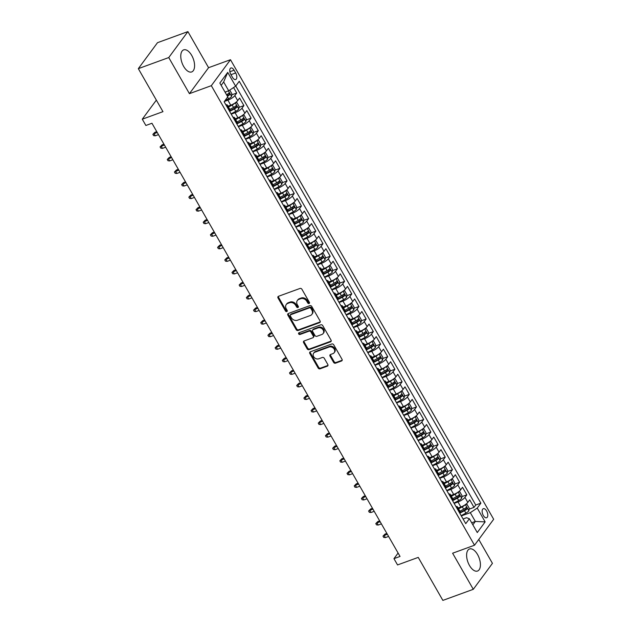 <?xml version="1.0" encoding="UTF-8"?>
<svg xmlns="http://www.w3.org/2000/svg" width="632" height="632" viewBox="0 0 632 632"><rect width="100%" height="100%" fill="white"/><g stroke="black" fill="none" stroke-linecap="round" stroke-linejoin="round"><path stroke-width="0.95" d="M309.064 303.51A1.035 0.845 -143.6 0 0 309.404 302.349L301.906 289.251A1.477 1.201 -143.6 0 0 300.002 288.453L278.507 296.29A1.477 1.201 -143.6 0 0 278.017 297.956L285.514 311.055A1.035 0.845 -143.6 0 0 287.189 310.446L286.217 308.748A4.724 3.855 -143.6 0 1 286.233 304.545A4.724 3.855 -143.6 0 1 287.781 303.407L289.575 302.76A4.724 3.855 -143.6 0 1 295.658 305.311L296.621 307.002A1.035 0.845 -143.6 0 0 298.296 306.394L297.324 304.703A4.724 3.855 -143.6 0 1 297.34 300.5A4.724 3.855 -143.6 0 1 298.889 299.363L300.682 298.707A4.724 3.855 -143.6 0 1 306.765 301.259L307.737 302.957A1.035 0.845 -143.6 0 0 309.064 303.51M477.555 554.533A11.739 5.98 70 0 0 469.497 548.979A11.739 5.98 70 0 0 469.481 565.482A11.739 5.98 70 0 0 477.539 571.036A11.739 5.98 70 0 0 477.555 554.533M191.717 55.434A11.739 5.98 70 0 0 183.659 49.873A11.739 5.98 70 0 0 183.636 66.376A11.739 5.98 70 0 0 191.694 71.937A11.739 5.98 70 0 0 191.717 55.434M486.624 510.98A4.819 2.457 70 0 0 483.314 508.697A4.819 2.457 70 0 0 483.306 515.467A4.819 2.457 70 0 0 486.616 517.75A4.819 2.457 70 0 0 486.624 510.98M333.609 362.381A1.477 1.201 -143.6 0 0 335.513 363.179L341.541 360.983A1.477 1.201 -143.6 0 0 342.031 359.316L333.704 344.772A1.477 1.201 -143.6 0 0 331.8 343.974L310.304 351.811A1.477 1.201 -143.6 0 0 309.814 353.478L318.141 368.022A1.477 1.201 -143.6 0 0 320.045 368.819L327.329 366.165A1.477 1.201 -143.6 0 0 327.818 364.498L324.255 358.273A1.477 1.201 -143.6 0 0 322.352 357.475L318.741 358.794A3.95 3.223 -143.6 0 1 314.223 357.435A3.95 3.223 -143.6 0 1 313.67 353.146A3.95 3.223 -143.6 0 1 314.965 352.198L329.122 347.039A3.95 3.223 -143.6 0 1 333.641 348.398A3.95 3.223 -143.6 0 1 334.186 352.68A3.95 3.223 -143.6 0 1 332.898 353.636L330.536 354.497A1.477 1.201 -143.6 0 0 330.046 356.164L333.609 362.381L334.13 361.686A1.477 1.201 -143.6 0 0 336.027 362.484L342.062 360.28A1.477 1.201 -143.6 0 0 342.204 360.216M168.752 57.559L189.426 93.662L208.576 67.695L187.901 31.6L168.752 57.559L138.329 68.651L162.961 111.659L142.279 119.195L145.874 125.476L151.957 123.256L400.04 556.437L393.957 558.656L397.552 564.937L418.242 557.392L442.866 600.4L473.289 589.308L492.439 563.349L478.764 539.467M189.426 93.662L211.325 85.675L474.514 545.226L452.615 553.213L473.289 589.308M319.595 322.652A1.477 1.201 -143.6 0 0 320.084 320.985L311.75 306.441A1.477 1.201 -143.6 0 0 309.854 305.643L288.35 313.48A1.477 1.201 -143.6 0 0 287.868 315.147L296.195 329.691A1.477 1.201 -143.6 0 0 298.091 330.489L319.595 322.652L320.108 321.949A1.477 1.201 -143.6 0 0 320.25 321.885M322.731 325.606L331.057 340.15A1.477 1.201 -143.6 0 1 330.568 341.817L309.072 349.654A1.477 1.201 -143.6 0 1 307.168 348.856L303.605 342.631A1.477 1.201 -143.6 0 1 304.095 340.964L312.808 337.788A1.477 1.201 -143.6 0 0 313.298 336.121L310.936 331.99A1.477 1.201 -143.6 0 0 309.032 331.192L299.955 334.502A1.035 0.845 -143.6 0 1 298.968 332.78L320.827 324.808A1.477 1.201 -143.6 0 1 322.731 325.606M138.329 68.651L157.487 42.692L187.901 31.6M469.062 509.187L474.016 507.385L469.702 499.849L467.814 502.408L464.939 497.384A6.02 1.659 150.2 0 1 458.002 501.966L454.132 503.38M461.873 496.634L466.827 494.824L462.513 487.296L460.625 489.855L457.75 484.831A6.02 1.659 150.2 0 1 450.813 489.413L446.942 490.819M454.684 484.073L459.638 482.271L455.324 474.735L453.436 477.294L450.553 472.278A6.02 1.659 150.2 0 1 443.617 476.86L439.753 478.266M447.496 471.519L452.449 469.718L448.127 462.182L446.239 464.741L443.364 459.717A6.02 1.659 150.2 0 1 436.428 464.299L432.565 465.713M440.299 458.966L445.252 457.157L440.938 449.628L439.05 452.188L436.175 447.164A6.02 1.659 150.2 0 1 429.239 451.746L425.368 453.152M433.11 446.405L438.063 444.604L433.75 437.067L431.861 439.627L428.986 434.611A6.02 1.659 150.2 0 1 422.05 439.185L418.179 440.599M425.921 433.852L430.874 432.043L426.561 424.514L424.672 427.074L421.789 422.05A6.02 1.659 150.2 0 1 414.853 426.632L410.99 428.046M418.732 421.299L423.685 419.49L419.364 411.953L417.476 414.521L414.6 409.497A6.02 1.659 150.2 0 1 407.664 414.079L403.801 415.485M411.535 408.738L416.488 406.937L412.175 399.4L410.287 401.96L407.411 396.935A6.02 1.659 150.2 0 1 400.475 401.518L396.604 402.932M404.346 396.185L409.299 394.376L404.986 386.847L403.098 389.407L400.222 384.382A6.02 1.659 150.2 0 1 393.286 388.964L389.415 390.371M397.157 383.624L402.11 381.823L397.797 374.286L395.909 376.846L393.025 371.829A6.02 1.659 150.2 0 1 386.089 376.411L382.226 377.817M389.968 371.071L394.921 369.27L390.6 361.733L388.712 364.293L385.836 359.268A6.02 1.659 150.2 0 1 378.9 363.85L375.037 365.264M382.771 358.518L387.724 356.709L383.411 349.18L381.523 351.74L378.647 346.715A6.02 1.659 150.2 0 1 371.711 351.297L367.84 352.703M375.582 345.957L380.535 344.156L376.222 336.619L374.334 339.179L371.458 334.162A6.02 1.659 150.2 0 1 364.522 338.736L360.651 340.15M368.393 333.404L373.346 331.595L369.033 324.066L367.145 326.625L364.269 321.601A6.02 1.659 150.2 0 1 357.325 326.183L353.462 327.589M361.204 320.851L366.157 319.042L361.844 311.505L359.948 314.072L357.072 309.048A6.02 1.659 150.2 0 1 350.136 313.63L346.273 315.036M354.015 308.29L358.96 306.488L354.647 298.952L352.759 301.511L349.883 296.487A6.02 1.659 150.2 0 1 342.947 301.069L339.076 302.483M346.818 295.737L351.771 293.927L347.458 286.399L345.57 288.958L342.694 283.934A6.02 1.659 150.2 0 1 335.758 288.516L331.887 289.922M339.629 283.175L344.582 281.374L340.269 273.838L338.381 276.397L335.505 271.381A6.02 1.659 150.2 0 1 328.561 275.963L324.698 277.369M332.44 270.622L337.393 268.821L333.08 261.285L331.184 263.844L328.308 258.82A6.02 1.659 150.2 0 1 321.372 263.402L317.509 264.816M325.251 258.069L330.196 256.26L325.883 248.732L323.995 251.291L321.119 246.267A6.02 1.659 150.2 0 1 314.183 250.849L310.312 252.255M318.054 245.508L323.007 243.707L318.694 236.171L316.806 238.73L313.93 233.714A6.02 1.659 150.2 0 1 306.994 238.288L303.123 239.702M310.865 232.955L315.818 231.146L311.505 223.617L309.617 226.177L306.741 221.153A6.02 1.659 150.2 0 1 299.797 225.735L295.934 227.141M303.676 220.402L308.629 218.593L304.316 211.056L302.42 213.624L299.544 208.6A6.02 1.659 150.2 0 1 292.608 213.182L288.745 214.588M296.487 207.841L301.432 206.04L297.119 198.503L295.231 201.063L292.355 196.039A6.02 1.659 150.2 0 1 285.419 200.62L281.548 202.035M289.29 195.288L294.243 193.479L289.93 185.95L288.042 188.51L285.166 183.485A6.02 1.659 150.2 0 1 278.23 188.067L274.359 189.474M282.101 182.727L287.054 180.926L282.741 173.389L280.853 175.949L277.977 170.932A6.02 1.659 150.2 0 1 271.033 175.514L267.17 176.921M274.912 170.174L279.865 168.373L275.552 160.836L273.656 163.396L270.78 158.371A6.02 1.659 150.2 0 1 263.844 162.953L259.981 164.367M267.723 157.621L272.668 155.812L268.355 148.283L266.467 150.843L263.591 145.818A6.02 1.659 150.2 0 1 256.655 150.4L252.792 151.806M260.526 145.06L265.48 143.259L261.166 135.722L259.278 138.282L256.402 133.265A6.02 1.659 150.2 0 1 249.466 137.839L245.595 139.253M253.337 132.507L258.291 130.698L253.977 123.169L252.089 125.729L249.213 120.704A6.02 1.659 150.2 0 1 242.269 125.286L238.406 126.692M246.148 119.954L251.102 118.145L246.788 110.608L244.892 113.175L242.017 108.151A6.02 1.659 150.2 0 1 235.08 112.733L231.217 114.139M238.959 107.393L243.913 105.591L239.591 98.055L237.703 100.614A6.02 1.659 150.2 0 1 230.767 105.196L227.986 106.208M467.814 502.408A6.02 1.659 -29.8 0 1 460.878 506.99L458.097 508.002M460.625 489.855A6.02 1.659 -29.8 0 1 453.689 494.437L450.908 495.449M453.436 477.294A6.02 1.659 -29.8 0 1 446.492 481.876L443.719 482.895M446.239 464.741A6.02 1.659 -29.8 0 1 439.303 469.323L436.522 470.334M439.05 452.188A6.02 1.659 -29.8 0 1 432.114 456.77L429.333 457.781M431.861 439.627A6.02 1.659 -29.8 0 1 424.925 444.209L422.144 445.22M424.672 427.074A6.02 1.659 -29.8 0 1 417.728 431.656L414.955 432.667M417.476 414.521A6.02 1.659 -29.8 0 1 410.539 419.095L407.759 420.114M410.287 401.96A6.02 1.659 -29.8 0 1 403.35 406.542L400.57 407.553M403.098 389.407A6.02 1.659 -29.8 0 1 396.161 393.989L393.38 395M395.909 376.846A6.02 1.659 -29.8 0 1 388.964 381.428L386.192 382.447M388.712 364.293A6.02 1.659 -29.8 0 1 381.775 368.875L378.995 369.886M381.523 351.74A6.02 1.659 -29.8 0 1 374.586 356.322L371.806 357.333M374.334 339.179A6.02 1.659 -29.8 0 1 367.397 343.761L364.617 344.772M367.145 326.625A6.02 1.659 -29.8 0 1 360.201 331.208L357.428 332.219M359.948 314.072A6.02 1.659 -29.8 0 1 353.012 318.647L350.231 319.666M352.759 301.511A6.02 1.659 -29.8 0 1 345.822 306.093L343.042 307.105M345.57 288.958A6.02 1.659 -29.8 0 1 338.633 293.54L335.853 294.552M338.381 276.397A6.02 1.659 -29.8 0 1 331.437 280.979L328.664 281.998M331.184 263.844A6.02 1.659 -29.8 0 1 324.248 268.426L321.467 269.437M323.995 251.291A6.02 1.659 -29.8 0 1 317.059 255.873L314.278 256.884M316.806 238.73A6.02 1.659 -29.8 0 1 309.87 243.312L307.089 244.323M309.617 226.177A6.02 1.659 -29.8 0 1 302.673 230.759L299.9 231.77M302.42 213.624A6.02 1.659 -29.8 0 1 295.484 218.198L292.703 219.217M295.231 201.063A6.02 1.659 -29.8 0 1 288.295 205.645L285.514 206.656M288.042 188.51A6.02 1.659 -29.8 0 1 281.106 193.092L278.325 194.103M280.853 175.949A6.02 1.659 -29.8 0 1 273.917 180.531L271.136 181.55M273.656 163.396A6.02 1.659 -29.8 0 1 266.72 167.978L263.939 168.989M266.467 150.843A6.02 1.659 -29.8 0 1 259.531 155.425L256.75 156.436M259.278 138.282A6.02 1.659 -29.8 0 1 252.342 142.864L249.561 143.875M252.089 125.729A6.02 1.659 -29.8 0 1 245.153 130.31L242.372 131.322M244.892 113.175A6.02 1.659 -29.8 0 1 237.956 117.75L235.175 118.769M230.885 74.552L232.465 77.317A4.669 2.378 70 0 0 235.673 79.521A4.669 2.378 70 0 0 235.681 72.964L234.093 70.199A4.669 2.378 70 0 0 230.893 67.995A4.669 2.378 70 0 0 230.885 74.552M211.325 85.675L230.483 59.716L493.671 519.267L474.514 545.226M474.016 507.385L475.754 505.031L480.865 503.167L239.252 81.283L235.625 86.197L228.689 90.779L225.032 92.106M480.865 503.167L477.239 508.081L485.147 521.89L477.279 532.555L469.371 518.746L465.752 523.659L224.131 101.776L227.757 96.862L219.849 83.053L227.718 72.388L235.625 86.197M231.762 94.84L236.716 93.03L234.828 95.59A6.02 1.659 150.2 0 1 227.891 100.172L224.368 101.46M225.845 104.762A6.02 1.659 150.2 0 1 227.315 105.038L230.198 110.063A6.02 1.659 150.2 0 1 229.835 111.279L234.417 108.925A3.99 1.098 -29.8 0 0 236.858 107.235L235.989 105.726A3.99 1.098 150.2 0 1 233.556 107.424L229.835 109.431M227.315 105.038A6.02 1.659 150.2 0 1 226.959 106.263L226.817 106.46M465.476 504.541L467.032 504.407L469.189 508.175L468.873 510.838A3.99 1.098 150.2 0 1 465.895 513.105L464.528 510.719L459.946 513.073A6.02 1.659 -29.8 0 0 460.301 511.857L457.426 506.832A6.02 1.659 150.2 0 1 457.07 508.057L456.928 508.254M452.607 500.718L452.757 500.52A6.02 1.659 -29.8 0 0 453.112 499.304L450.237 494.279A6.02 1.659 150.2 0 1 449.881 495.496L449.731 495.693M445.418 488.165L445.568 487.967A6.02 1.659 -29.8 0 0 445.923 486.743L443.048 481.726A6.02 1.659 150.2 0 1 442.692 482.943L442.542 483.14M443.901 466.874L445.457 466.74L447.614 470.508L447.298 473.171A3.99 1.098 150.2 0 1 444.32 475.438L442.953 473.052L438.371 475.406A6.02 1.659 -29.8 0 0 438.734 474.19L435.859 469.165A6.02 1.659 150.2 0 1 435.495 470.382L435.353 470.579M436.712 454.313L438.268 454.187L440.425 457.955L440.109 460.609A3.99 1.098 150.2 0 1 437.131 462.885L435.764 460.499L431.182 462.853A6.02 1.659 -29.8 0 0 431.538 461.637L428.662 456.612A6.02 1.659 150.2 0 1 428.306 457.829L428.164 458.026M429.515 441.76L431.071 441.626L433.228 445.394L432.912 448.056A3.99 1.098 150.2 0 1 429.942 450.332L428.575 447.946L423.993 450.292A6.02 1.659 -29.8 0 0 424.349 449.076L421.473 444.059A6.02 1.659 150.2 0 1 421.117 445.276L420.967 445.473M422.326 429.207L423.882 429.073L426.039 432.841L425.723 435.495A3.99 1.098 150.2 0 1 422.745 437.771L421.386 435.385L416.804 437.739A6.02 1.659 -29.8 0 0 417.159 436.522L414.284 431.498A6.02 1.659 150.2 0 1 413.928 432.715L413.778 432.912M415.137 416.646L416.693 416.52L418.85 420.28L418.534 422.942A3.99 1.098 150.2 0 1 415.556 425.218L414.189 422.832L409.607 425.186A6.02 1.659 -29.8 0 0 409.971 423.969L407.095 418.945A6.02 1.659 150.2 0 1 406.732 420.162L406.589 420.359M407.948 404.093L409.504 403.959L411.661 407.727L411.345 410.389A3.99 1.098 150.2 0 1 408.367 412.657L407 410.271L402.418 412.625A6.02 1.659 -29.8 0 0 402.774 411.408L399.898 406.384A6.02 1.659 150.2 0 1 399.543 407.608L399.4 407.806M400.751 391.532L402.308 391.406L404.464 395.174L404.148 397.828A3.99 1.098 150.2 0 1 401.178 400.103L399.811 397.718L395.229 400.072A6.02 1.659 -29.8 0 0 395.585 398.855L392.709 393.831A6.02 1.659 150.2 0 1 392.353 395.047L392.203 395.245M387.89 387.716L388.04 387.519A6.02 1.659 -29.8 0 0 388.396 386.294L385.52 381.278A6.02 1.659 150.2 0 1 385.165 382.494L385.014 382.692M386.373 366.426L387.93 366.291L390.086 370.06L389.77 372.722A3.99 1.098 150.2 0 1 386.792 374.989L385.425 372.603L380.843 374.958A6.02 1.659 -29.8 0 0 381.207 373.741L378.331 368.717A6.02 1.659 150.2 0 1 377.968 369.933L377.825 370.131M379.184 353.865L380.74 353.738L382.897 357.507L382.581 360.161A3.99 1.098 150.2 0 1 379.603 362.436L378.236 360.05L373.654 362.405A6.02 1.659 -29.8 0 0 374.01 361.188L371.134 356.164A6.02 1.659 150.2 0 1 370.779 357.38L370.636 357.578M371.987 341.312L373.544 341.177L375.7 344.946L375.384 347.608A3.99 1.098 150.2 0 1 372.414 349.883L371.047 347.497L366.465 349.844A6.02 1.659 -29.8 0 0 366.821 348.627L363.945 343.611A6.02 1.659 150.2 0 1 363.59 344.827L363.44 345.025M364.798 328.758L366.355 328.624L368.511 332.393L368.195 335.047A3.99 1.098 150.2 0 1 365.225 337.322L363.858 334.936L359.276 337.291A6.02 1.659 -29.8 0 0 359.632 336.074L356.756 331.05A6.02 1.659 150.2 0 1 356.401 332.266L356.25 332.464M357.609 316.197L359.166 316.071L361.322 319.832L361.006 322.494A3.99 1.098 150.2 0 1 358.028 324.769L356.661 322.383L352.079 324.737A6.02 1.659 -29.8 0 0 352.443 323.521L349.567 318.496A6.02 1.659 150.2 0 1 349.204 319.713L349.062 319.911M350.42 303.644L351.977 303.51L354.133 307.278L353.817 309.941A3.99 1.098 150.2 0 1 350.839 312.208L349.472 309.822L344.89 312.176A6.02 1.659 -29.8 0 0 345.246 310.96L342.37 305.935A6.02 1.659 150.2 0 1 342.015 307.16L341.873 307.357M343.223 291.083L344.78 290.957L346.944 294.725L346.62 297.38A3.99 1.098 150.2 0 1 343.65 299.655L342.283 297.269L337.701 299.623A6.02 1.659 -29.8 0 0 338.057 298.407L335.181 293.382A6.02 1.659 150.2 0 1 334.826 294.599L334.676 294.796M330.362 287.268L330.512 287.07A6.02 1.659 -29.8 0 0 330.868 285.846L327.992 280.829A6.02 1.659 150.2 0 1 327.637 282.046L327.487 282.243M328.845 265.977L330.402 265.843L332.558 269.611L332.242 272.274A3.99 1.098 150.2 0 1 329.264 274.541L327.897 272.155L323.315 274.509A6.02 1.659 -29.8 0 0 323.679 273.293L320.803 268.268A6.02 1.659 150.2 0 1 320.44 269.485L320.298 269.682M321.656 253.416L323.213 253.29L325.369 257.058L325.053 259.713A3.99 1.098 150.2 0 1 322.075 261.988L320.708 259.602L316.126 261.956A6.02 1.659 -29.8 0 0 316.482 260.74L313.606 255.715A6.02 1.659 150.2 0 1 313.251 256.932L313.109 257.129M314.46 240.863L316.016 240.729L318.18 244.497L317.857 247.159A3.99 1.098 150.2 0 1 314.886 249.435L313.519 247.049L308.937 249.395A6.02 1.659 -29.8 0 0 309.293 248.178L306.417 243.162A6.02 1.659 150.2 0 1 306.062 244.379L305.912 244.576M301.598 237.04L301.748 236.842A6.02 1.659 -29.8 0 0 302.104 235.625L299.228 230.601A6.02 1.659 150.2 0 1 298.873 231.818L298.723 232.015M300.082 215.749L301.638 215.623L303.795 219.383L303.478 222.045A3.99 1.098 150.2 0 1 300.5 224.321L299.133 221.935L294.559 224.289A6.02 1.659 -29.8 0 0 294.915 223.072L292.039 218.048A6.02 1.659 150.2 0 1 291.676 219.265L291.534 219.462M292.893 203.196L294.449 203.062L296.606 206.83L296.29 209.492A3.99 1.098 150.2 0 1 293.311 211.76L291.945 209.374L287.363 211.728A6.02 1.659 -29.8 0 0 287.726 210.511L284.842 205.487A6.02 1.659 150.2 0 1 284.487 206.711L284.345 206.909M285.696 190.635L287.252 190.509L289.417 194.277L289.093 196.931A3.99 1.098 150.2 0 1 286.122 199.206L284.755 196.821L280.173 199.175A6.02 1.659 -29.8 0 0 280.529 197.958L277.653 192.934A6.02 1.659 150.2 0 1 277.298 194.15L277.148 194.348M272.834 186.819L272.985 186.622A6.02 1.659 -29.8 0 0 273.34 185.397L270.464 180.381A6.02 1.659 150.2 0 1 270.109 181.597L269.959 181.795M271.318 165.529L272.874 165.394L275.031 169.163L274.715 171.825A3.99 1.098 150.2 0 1 271.736 174.092L270.37 171.707L265.796 174.061A6.02 1.659 -29.8 0 0 266.151 172.844L263.275 167.82A6.02 1.659 150.2 0 1 262.912 169.036L262.77 169.234M264.129 152.968L265.685 152.841L267.842 156.61L267.526 159.264A3.99 1.098 150.2 0 1 264.547 161.539L263.181 159.153L258.599 161.508A6.02 1.659 -29.8 0 0 258.962 160.291L256.079 155.267A6.02 1.659 150.2 0 1 255.723 156.483L255.581 156.681M256.932 140.415L258.496 140.28L260.653 144.049L260.329 146.711A3.99 1.098 150.2 0 1 257.358 148.986L255.992 146.6L251.41 148.947A6.02 1.659 -29.8 0 0 251.765 147.73L248.89 142.706A6.02 1.659 150.2 0 1 248.534 143.93L248.392 144.128M249.743 127.862L251.299 127.727L253.456 131.495L253.14 134.15A3.99 1.098 150.2 0 1 250.169 136.425L248.803 134.039L244.221 136.394A6.02 1.659 -29.8 0 0 244.576 135.177L241.701 130.153A6.02 1.659 150.2 0 1 241.345 131.369L241.195 131.567M242.554 115.3L244.11 115.174L246.267 118.935L245.951 121.597A3.99 1.098 150.2 0 1 242.972 123.872L241.606 121.486L237.032 123.84A6.02 1.659 -29.8 0 0 237.387 122.616L234.512 117.599A6.02 1.659 150.2 0 1 234.148 118.816L234.006 119.014M243.913 105.591L242.017 108.151M251.102 118.145L249.213 120.704M258.291 130.698L256.402 133.265M265.48 143.259L263.591 145.818M272.668 155.812L270.78 158.371M279.865 168.373L277.977 170.932M287.054 180.926L285.166 183.485M294.243 193.479L292.355 196.039M301.432 206.04L299.544 208.6M308.629 218.593L306.741 221.153M315.818 231.146L313.93 233.714M323.007 243.707L321.119 246.267M330.196 256.26L328.308 258.82M337.393 268.821L335.505 271.381M344.582 281.374L342.694 283.934M351.771 293.927L349.883 296.487M358.96 306.488L357.072 309.048M366.157 319.042L364.269 321.601M373.346 331.595L371.458 334.162M380.535 344.156L378.647 346.715M387.724 356.709L385.836 359.268M394.921 369.27L393.025 371.829M402.11 381.823L400.222 384.382M409.299 394.376L407.411 396.935M416.488 406.937L414.6 409.497M423.685 419.49L421.789 422.05M430.874 432.043L428.986 434.611M438.063 444.604L436.175 447.164M445.252 457.157L443.364 459.717M452.449 469.718L450.553 472.278M459.638 482.271L457.75 484.831M466.827 494.824L464.939 497.384M475.754 505.031L235.768 85.999M236.716 93.03L233.579 87.548M471.685 522.783L475.335 521.447L470.303 512.663L461.328 515.933M228.689 90.779L223.657 81.986L221.168 85.359M208.576 67.695L230.483 59.716M398.097 553.047L393.957 558.656M156.349 100.117L142.279 119.195M472.847 524.821L475.335 521.447L485.147 521.89M463.074 518.991L466.574 517.711L469.371 518.746M233.034 117.323A6.02 1.659 150.2 0 1 234.512 117.599M240.231 129.876A6.02 1.659 150.2 0 1 241.701 130.153M247.42 142.437A6.02 1.659 150.2 0 1 248.89 142.706M254.609 154.99A6.02 1.659 150.2 0 1 256.079 155.267M261.798 167.543A6.02 1.659 150.2 0 1 263.275 167.82M268.995 180.104A6.02 1.659 150.2 0 1 270.464 180.381M276.184 192.657A6.02 1.659 150.2 0 1 277.653 192.934M283.373 205.21A6.02 1.659 150.2 0 1 284.842 205.487M290.562 217.771A6.02 1.659 150.2 0 1 292.039 218.048M297.759 230.325A6.02 1.659 150.2 0 1 299.228 230.601M304.948 242.886A6.02 1.659 150.2 0 1 306.417 243.162M312.137 255.439A6.02 1.659 150.2 0 1 313.606 255.715M319.326 267.992A6.02 1.659 150.2 0 1 320.803 268.268M326.523 280.553A6.02 1.659 150.2 0 1 327.992 280.829M333.712 293.106A6.02 1.659 150.2 0 1 335.181 293.382M340.901 305.659A6.02 1.659 150.2 0 1 342.37 305.935M348.09 318.22A6.02 1.659 150.2 0 1 349.567 318.496M355.287 330.773A6.02 1.659 150.2 0 1 356.756 331.05M362.476 343.334A6.02 1.659 150.2 0 1 363.945 343.611M369.665 355.887A6.02 1.659 150.2 0 1 371.134 356.164M376.854 368.44A6.02 1.659 150.2 0 1 378.331 368.717M384.051 381.001A6.02 1.659 150.2 0 1 385.52 381.278M391.24 393.554A6.02 1.659 150.2 0 1 392.709 393.831M398.429 406.107A6.02 1.659 150.2 0 1 399.898 406.384M405.618 418.668A6.02 1.659 150.2 0 1 407.095 418.945M412.807 431.222A6.02 1.659 150.2 0 1 414.284 431.498M420.003 443.783A6.02 1.659 150.2 0 1 421.473 444.059M427.192 456.336A6.02 1.659 150.2 0 1 428.662 456.612M434.382 468.889A6.02 1.659 150.2 0 1 435.859 469.165M441.571 481.45A6.02 1.659 150.2 0 1 443.048 481.726M448.767 494.003A6.02 1.659 150.2 0 1 450.237 494.279M455.956 506.556A6.02 1.659 150.2 0 1 457.426 506.832M470.303 512.663L477.239 508.081M223.657 81.986L227.718 72.388M309.538 302.823A1.035 0.845 -143.6 0 1 308.25 302.254L307.278 300.555A4.724 3.855 -143.6 0 0 301.195 298.004L300.682 298.707M297.34 300.5L297.862 299.797A4.724 3.855 -143.6 0 1 299.41 298.66L301.195 298.004M286.233 304.545L286.754 303.85A4.724 3.855 -143.6 0 1 288.303 302.712L290.088 302.057A4.724 3.855 -143.6 0 1 296.171 304.608L297.143 306.299A1.035 0.845 -143.6 0 0 298.43 306.875M278.364 296.353A1.477 1.201 -143.6 0 0 278.538 297.253L286.035 310.352A1.035 0.845 -143.6 0 0 287.323 310.92M288.208 313.543A1.477 1.201 -143.6 0 0 288.382 314.452L296.708 328.988A1.477 1.201 -143.6 0 0 298.612 329.786L320.108 321.949M310.857 308.408A1.035 0.845 -143.6 0 0 309.53 307.847L290.657 314.728A1.035 0.845 -143.6 0 0 290.309 315.897L291.336 317.683A4.724 3.855 -143.6 0 0 297.419 320.234L310.32 315.534A4.724 3.855 -143.6 0 0 311.86 314.396A4.724 3.855 -143.6 0 0 311.876 310.193L310.857 308.408L311.371 307.705A1.035 0.845 -143.6 0 0 310.043 307.152L309.53 307.847M290.317 314.981L290.831 314.278A1.035 0.845 -143.6 0 1 291.17 314.025L310.043 307.152M311.86 314.396L312.382 313.693A4.724 3.855 -143.6 0 0 312.398 309.49L311.876 310.193M311.371 307.705L312.398 309.49M303.952 341.027A1.477 1.201 -143.6 0 0 304.118 341.936L307.689 348.153A1.477 1.201 -143.6 0 0 309.585 348.951L331.089 341.114A1.477 1.201 -143.6 0 0 331.231 341.051M313.298 337.433L313.812 336.73A1.477 1.201 -143.6 0 0 313.82 335.418L311.45 331.287A1.477 1.201 -143.6 0 0 309.554 330.497L300.477 333.799L299.955 334.502M299.007 332.764A1.035 0.845 -143.6 0 0 300.477 333.799M321.862 334.494A3.95 3.223 -143.6 0 0 323.15 333.538A3.95 3.223 -143.6 0 0 322.604 329.256A3.95 3.223 -143.6 0 0 318.086 327.897L313.093 329.714A1.477 1.201 -143.6 0 0 312.611 331.381L314.973 335.513A1.477 1.201 -143.6 0 0 316.869 336.311L321.862 334.494M323.15 333.538L323.671 332.835A3.95 3.223 -143.6 0 0 323.126 328.553A3.95 3.223 -143.6 0 0 318.599 327.194L318.086 327.897M312.611 330.07L313.132 329.367A1.477 1.201 -143.6 0 1 313.614 329.011L318.599 327.194M330.394 354.56A1.477 1.201 -143.6 0 0 330.568 355.461L334.13 361.686M334.186 352.68L334.707 351.985A3.95 3.223 -143.6 0 0 334.162 347.695A3.95 3.223 -143.6 0 0 329.635 346.336L329.122 347.039M313.67 353.146L314.191 352.451A3.95 3.223 -143.6 0 1 315.487 351.495L329.635 346.336M310.162 351.874A1.477 1.201 -143.6 0 0 310.336 352.775L318.662 367.318A1.477 1.201 -143.6 0 0 320.566 368.116L327.85 365.462A1.477 1.201 -143.6 0 0 327.992 365.399M226.414 91.608A3.99 1.098 150.2 0 1 225.19 92.375M229.74 90.084L231.889 93.828L231.573 96.483A3.99 1.098 150.2 0 1 228.594 98.758L224.881 100.757M227.417 96.269A3.99 1.098 -29.8 0 0 229.661 94.681L228.8 93.173A3.99 1.098 150.2 0 1 226.556 94.761M227.97 93.86L227.915 95.321A2.03 0.561 150.2 0 1 227.149 95.803M234.922 103.048A3.99 1.098 150.2 0 1 232.189 105.038L228.468 107.045M230.712 105.22L228.199 106.571M235.365 102.747L236.921 102.613L239.078 106.381L238.762 109.044A3.99 1.098 150.2 0 1 235.783 111.311L231.059 113.863M235.159 106.413L235.104 107.875A2.03 0.561 150.2 0 1 234.306 108.372L230.222 110.576M155.259 135.817L153.592 135.611L152.873 134.355L154.895 132.293L153.963 133.557L155.259 135.817L158.474 134.648M152.873 134.355L157.186 132.388M154.895 132.293L156.744 131.622M242.111 115.609A3.99 1.098 150.2 0 1 239.378 117.591L235.657 119.598M237.909 117.773L235.388 119.132M242.972 123.872L238.248 126.416M241.606 121.486A3.99 1.098 -29.8 0 0 244.047 119.796L243.186 118.287A3.99 1.098 150.2 0 1 240.745 119.977L237.024 121.984M242.348 118.966L242.293 120.428A2.03 0.561 150.2 0 1 241.503 120.925L237.411 123.137M162.448 148.378L160.789 148.172L160.07 146.916L162.084 144.854L161.152 146.118L162.448 148.378L165.671 147.201M160.07 146.916L164.375 144.941M162.084 144.854L163.933 144.175M249.3 128.162A3.99 1.098 150.2 0 1 246.575 130.153L242.846 132.159M245.098 130.326L242.577 131.685M250.169 136.425L245.437 138.977M248.803 134.039A3.99 1.098 -29.8 0 0 251.236 132.349L250.375 130.84A3.99 1.098 150.2 0 1 247.934 132.53L244.213 134.545M249.545 131.527L249.49 132.989A2.03 0.561 150.2 0 1 248.692 133.486L244.6 135.69M169.637 160.931L167.978 160.726L167.259 159.469L169.273 157.407L168.341 158.672L169.637 160.931L172.86 159.754M167.259 159.469L171.564 157.494M169.273 157.407L171.13 156.736M256.489 140.723A3.99 1.098 150.2 0 1 253.764 142.706L250.035 144.712M252.287 142.887L249.766 144.246M257.358 148.986L252.626 151.53M255.992 146.6A3.99 1.098 -29.8 0 0 258.425 144.902L257.564 143.401A3.99 1.098 150.2 0 1 255.131 145.091L251.402 147.098M256.734 144.08L256.679 145.542A2.03 0.561 150.2 0 1 255.881 146.039L251.789 148.244M176.834 173.484L175.167 173.279L174.448 172.023L176.47 169.961L175.538 171.225L176.834 173.484L180.049 172.315M174.448 172.023L178.753 170.055M176.47 169.961L178.319 169.289M263.686 153.276A3.99 1.098 150.2 0 1 260.953 155.259L257.232 157.265M259.476 155.44L256.963 156.799M264.547 161.539L259.823 164.091M263.181 159.153A3.99 1.098 -29.8 0 0 265.622 157.463L264.753 155.954A3.99 1.098 150.2 0 1 262.32 157.645L258.599 159.651M263.923 156.633L263.868 158.095A2.03 0.561 150.2 0 1 263.07 158.6L258.986 160.805M184.023 186.045L182.356 185.84L181.637 184.584L183.659 182.522L182.727 183.786L184.023 186.045L187.238 184.868M181.637 184.584L185.95 182.609M183.659 182.522L185.508 181.842M270.875 165.829A3.99 1.098 150.2 0 1 268.142 167.82L264.421 169.826M266.672 167.994L264.152 169.352M271.736 174.092L267.012 176.644M270.37 171.707A3.99 1.098 -29.8 0 0 272.811 170.016L271.95 168.507A3.99 1.098 150.2 0 1 269.508 170.206L265.788 172.212M271.112 169.194L271.057 170.656A2.03 0.561 150.2 0 1 270.267 171.154L266.175 173.358M191.212 198.598L189.553 198.393L188.834 197.137L190.848 195.075L189.916 196.339L191.212 198.598L194.435 197.429M188.834 197.137L193.139 195.162M190.848 195.075L192.697 194.403M278.064 178.39A3.99 1.098 150.2 0 1 275.331 180.373L271.61 182.379M273.861 180.555L271.341 181.913M278.507 178.082L280.063 177.948L282.22 181.716L281.904 184.378A3.99 1.098 150.2 0 1 278.933 186.653L274.201 189.197M272.842 186.811L277.567 184.268A3.99 1.098 -29.8 0 0 280 182.569L279.139 181.068A3.99 1.098 150.2 0 1 276.697 182.759L272.977 184.765M278.309 181.747L278.254 183.209A2.03 0.561 150.2 0 1 277.456 183.707L273.364 185.911M198.401 211.159L196.742 210.946L196.023 209.69L198.037 207.636L197.105 208.892L198.401 211.159L201.624 209.982M196.023 209.69L200.328 207.723M198.037 207.636L199.894 206.956M285.253 190.943A3.99 1.098 150.2 0 1 282.528 192.926L278.799 194.933M281.05 193.108L278.53 194.466M286.122 199.206L281.39 201.758M284.755 196.821A3.99 1.098 -29.8 0 0 287.189 195.13L286.328 193.621A3.99 1.098 150.2 0 1 283.894 195.312L280.166 197.318M285.498 194.308L285.443 195.77A2.03 0.561 150.2 0 1 284.645 196.268L280.553 198.472M205.597 223.712L203.931 223.507L203.212 222.251L205.234 220.189L204.302 221.453L205.597 223.712L208.813 222.535M203.212 222.251L207.517 220.276M205.234 220.189L207.083 219.517M292.45 203.496A3.99 1.098 150.2 0 1 289.717 205.487L285.996 207.493M288.239 205.669L285.727 207.02M293.311 211.76L288.587 214.311M291.945 209.374A3.99 1.098 -29.8 0 0 294.386 207.683L293.517 206.174A3.99 1.098 150.2 0 1 291.083 207.873L287.363 209.879M292.687 206.862L292.632 208.323A2.03 0.561 150.2 0 1 291.834 208.821L287.75 211.025M212.787 236.265L211.12 236.06L210.401 234.804L212.423 232.742L211.491 234.006L212.787 236.265L216.002 235.096M210.401 234.804L214.714 232.837M212.423 232.742L214.272 232.07M299.639 216.057A3.99 1.098 150.2 0 1 296.906 218.04L293.185 220.047M295.436 218.222L292.916 219.581M300.5 224.321L295.776 226.864M299.133 221.935A3.99 1.098 -29.8 0 0 301.575 220.244L300.714 218.735A3.99 1.098 150.2 0 1 298.272 220.426L294.552 222.432M299.876 219.415L299.821 220.876A2.03 0.561 150.2 0 1 299.031 221.374L294.939 223.586M219.976 248.826L218.317 248.621L217.598 247.365L219.612 245.303L218.68 246.567L219.976 248.826L223.199 247.649M217.598 247.365L221.903 245.39M219.612 245.303L221.461 244.624M306.828 228.61A3.99 1.098 150.2 0 1 304.095 230.601L300.374 232.608M302.625 230.775L300.105 232.134M307.271 228.31L308.827 228.176L310.983 231.944L310.668 234.598A3.99 1.098 150.2 0 1 307.697 236.874L302.965 239.425M301.606 237.04L306.33 234.488A3.99 1.098 -29.8 0 0 308.764 232.797L307.903 231.288A3.99 1.098 150.2 0 1 305.461 232.979L301.74 234.993M307.073 231.976L307.018 233.437A2.03 0.561 150.2 0 1 306.22 233.935L302.128 236.139M227.165 261.379L225.506 261.174L224.787 259.918L226.801 257.856L225.869 259.12L227.165 261.379L230.388 260.202M224.787 259.918L229.092 257.943M226.801 257.856L228.658 257.185M314.017 241.171A3.99 1.098 150.2 0 1 311.292 243.154L307.563 245.161M309.814 243.336L307.294 244.695M314.886 249.435L310.154 251.978M313.519 247.049A3.99 1.098 -29.8 0 0 315.953 245.35L315.092 243.849A3.99 1.098 150.2 0 1 312.658 245.54L308.93 247.547M314.262 244.529L314.207 245.99A2.03 0.561 150.2 0 1 313.409 246.488L309.317 248.692M234.361 273.933L232.695 273.727L231.976 272.471L233.998 270.409L233.066 271.673L234.361 273.933L237.577 272.763M231.976 272.471L236.281 270.504M233.998 270.409L235.847 269.738M321.214 253.724A3.99 1.098 150.2 0 1 318.481 255.707L314.76 257.714M317.003 255.889L314.491 257.248M322.075 261.988L317.351 264.539M320.708 259.602A3.99 1.098 -29.8 0 0 323.15 257.911L322.281 256.402A3.99 1.098 150.2 0 1 319.847 258.093L316.126 260.1M321.451 257.082L321.396 258.543A2.03 0.561 150.2 0 1 320.598 259.049L316.514 261.253M241.55 286.493L239.883 286.288L239.165 285.032L241.187 282.97L240.255 284.234L241.55 286.493L244.766 285.316M239.165 285.032L243.478 283.057M241.187 282.97L243.036 282.291M328.403 266.277A3.99 1.098 150.2 0 1 325.67 268.268L321.949 270.275M324.2 268.442L321.68 269.801M329.264 274.541L324.54 277.093M327.897 272.155A3.99 1.098 -29.8 0 0 330.339 270.464L329.477 268.956A3.99 1.098 150.2 0 1 327.036 270.654L323.315 272.661M328.64 269.643L328.585 271.104A2.03 0.561 150.2 0 1 327.795 271.602L323.702 273.806M248.739 299.047L247.08 298.841L246.362 297.585L248.376 295.523L247.444 296.787L248.739 299.047L251.963 297.877M246.362 297.585L250.667 295.61M248.376 295.523L250.225 294.852M335.592 278.838A3.99 1.098 150.2 0 1 332.859 280.821L329.138 282.828M331.389 281.003L328.869 282.362M336.034 278.53L337.591 278.396L339.747 282.164L339.431 284.827A3.99 1.098 150.2 0 1 336.461 287.102L331.729 289.646M330.37 287.26L335.094 284.716A3.99 1.098 -29.8 0 0 337.528 283.018L336.666 281.517A3.99 1.098 150.2 0 1 334.225 283.207L330.504 285.214M335.829 282.196L335.774 283.657A2.03 0.561 150.2 0 1 334.984 284.155L330.892 286.359M255.928 311.608L254.269 311.394L253.55 310.138L255.565 308.084L254.633 309.34L255.928 311.608L259.152 310.43M253.55 310.138L257.856 308.171M255.565 308.084L257.422 307.405M342.781 291.392A3.99 1.098 150.2 0 1 340.055 293.374L336.327 295.381M338.578 293.556L336.058 294.915M343.65 299.655L338.918 302.207M342.283 297.269A3.99 1.098 -29.8 0 0 344.717 295.579L343.855 294.07A3.99 1.098 150.2 0 1 341.422 295.76L337.693 297.767M343.026 294.757L342.971 296.218A2.03 0.561 150.2 0 1 342.173 296.716L338.081 298.92M263.125 324.161L261.458 323.955L260.74 322.699L262.762 320.637L261.83 321.901L263.125 324.161L266.341 322.984M260.74 322.699L265.045 320.724M262.762 320.637L264.611 319.966M349.978 303.945A3.99 1.098 150.2 0 1 347.245 305.935L343.524 307.942M345.767 306.117L343.247 307.468M350.839 312.208L346.115 314.76M349.472 309.822A3.99 1.098 -29.8 0 0 351.913 308.132L351.044 306.623A3.99 1.098 150.2 0 1 348.611 308.321L344.882 310.328M350.215 307.31L350.16 308.772A2.03 0.561 150.2 0 1 349.362 309.269L345.277 311.473M270.314 336.714L268.647 336.508L267.928 335.252L269.951 333.19L269.019 334.454L270.314 336.714L273.53 335.545M267.928 335.252L272.242 333.285M269.951 333.19L271.8 332.519M357.167 316.506A3.99 1.098 150.2 0 1 354.433 318.488L350.713 320.495M352.964 318.67L350.444 320.029M358.028 324.769L353.304 327.313M356.661 322.383A3.99 1.098 -29.8 0 0 359.102 320.693L358.241 319.184A3.99 1.098 150.2 0 1 355.8 320.874L352.079 322.881M357.404 319.863L357.349 321.325A2.03 0.561 150.2 0 1 356.559 321.822L352.466 324.034M277.503 349.275L275.844 349.069L275.125 347.813L277.14 345.751L276.208 347.015L277.503 349.275L280.727 348.098M275.125 347.813L279.431 345.838M277.14 345.751L278.988 345.072M364.356 329.059A3.99 1.098 150.2 0 1 361.623 331.05L357.902 333.056M360.153 331.223L357.633 332.582M365.225 337.322L360.493 339.874M363.858 334.936A3.99 1.098 -29.8 0 0 366.291 333.246L365.43 331.737A3.99 1.098 150.2 0 1 362.989 333.427L359.268 335.442M364.593 332.424L364.538 333.886A2.03 0.561 150.2 0 1 363.748 334.383L359.655 336.587M284.692 361.828L283.033 361.623L282.314 360.366L284.329 358.305L283.397 359.568L284.692 361.828L287.916 360.651M282.314 360.366L286.62 358.391M284.329 358.305L286.185 357.633M371.545 341.62A3.99 1.098 150.2 0 1 368.819 343.603L365.091 345.609M367.342 343.784L364.822 345.143M372.414 349.883L367.682 352.427M371.047 347.497A3.99 1.098 -29.8 0 0 373.48 345.799L372.619 344.298A3.99 1.098 150.2 0 1 370.186 345.988L366.457 347.995M371.79 344.977L371.735 346.439A2.03 0.561 150.2 0 1 370.937 346.936L366.844 349.141M291.881 374.381L290.222 374.176L289.503 372.92L291.526 370.858L290.594 372.122L291.881 374.381L295.105 373.212M289.503 372.92L293.809 370.952M291.526 370.858L293.374 370.186M378.742 354.173A3.99 1.098 150.2 0 1 376.008 356.156L372.288 358.162M374.531 356.337L372.011 357.696M379.603 362.436L374.879 364.988M378.236 360.05A3.99 1.098 -29.8 0 0 380.677 358.36L379.808 356.851A3.99 1.098 150.2 0 1 377.375 358.542L373.646 360.548M378.979 357.53L378.923 358.992A2.03 0.561 150.2 0 1 378.126 359.497L374.041 361.702M299.078 386.942L297.411 386.737L296.692 385.481L298.715 383.419L297.783 384.683L299.078 386.942L302.293 385.765M296.692 385.481L300.998 383.505M298.715 383.419L300.563 382.739M385.931 366.726A3.99 1.098 150.2 0 1 383.197 368.717L379.477 370.723M381.728 368.891L379.208 370.249M386.792 374.989L382.068 377.541M385.425 372.603A3.99 1.098 -29.8 0 0 387.866 370.913L387.005 369.404A3.99 1.098 150.2 0 1 384.564 371.103L380.843 373.109M386.168 370.091L386.113 371.553A2.03 0.561 150.2 0 1 385.315 372.05L381.23 374.255M306.267 399.495L304.608 399.29L303.889 398.034L305.904 395.972L304.972 397.236L306.267 399.495L309.49 398.326M303.889 398.034L308.195 396.059M305.904 395.972L307.752 395.3M393.12 379.287A3.99 1.098 150.2 0 1 390.386 381.27L386.666 383.276M388.917 381.452L386.397 382.81M393.562 378.979L395.118 378.845L397.275 382.613L396.959 385.275A3.99 1.098 150.2 0 1 393.989 387.55L389.257 390.094M387.898 387.708L392.622 385.165A3.99 1.098 -29.8 0 0 395.055 383.466L394.194 381.965A3.99 1.098 150.2 0 1 391.753 383.656L388.032 385.662M393.357 382.644L393.302 384.106A2.03 0.561 150.2 0 1 392.512 384.604L388.419 386.808M313.456 412.056L311.797 411.843L311.078 410.587L313.093 408.533L312.161 409.789L313.456 412.056L316.679 410.879M311.078 410.587L315.384 408.62M313.093 408.533L314.949 407.853M400.309 391.84A3.99 1.098 150.2 0 1 397.583 393.823L393.855 395.837M396.106 394.005L393.586 395.363M401.178 400.103L396.446 402.655M399.811 397.718A3.99 1.098 -29.8 0 0 402.244 396.027L401.383 394.518A3.99 1.098 150.2 0 1 398.95 396.209L395.221 398.215M400.554 395.205L400.498 396.667A2.03 0.561 150.2 0 1 399.701 397.165L395.608 399.369M320.645 424.609L318.986 424.404L318.267 423.148L320.29 421.086L319.358 422.35L320.645 424.609L323.868 423.432M318.267 423.148L322.573 421.173M320.29 421.086L322.138 420.414M407.506 404.393A3.99 1.098 150.2 0 1 404.772 406.384L401.043 408.391M403.295 406.566L400.775 407.917M408.367 412.657L403.643 415.208M407 410.271A3.99 1.098 -29.8 0 0 409.441 408.58L408.572 407.071A3.99 1.098 150.2 0 1 406.139 408.77L402.41 410.776M407.743 407.759L407.687 409.22A2.03 0.561 150.2 0 1 406.889 409.718L402.805 411.922M327.842 437.162L326.175 436.957L325.456 435.701L327.479 433.639L326.547 434.903L327.842 437.162L331.057 435.993M325.456 435.701L329.762 433.734M327.479 433.639L329.327 432.967M414.695 416.954A3.99 1.098 150.2 0 1 411.961 418.937L408.24 420.944M410.484 419.119L407.972 420.478M415.556 425.218L410.832 427.761M414.189 422.832A3.99 1.098 -29.8 0 0 416.63 421.141L415.769 419.632A3.99 1.098 150.2 0 1 413.328 421.323L409.607 423.329M414.932 420.312L414.876 421.773A2.03 0.561 150.2 0 1 414.079 422.271L409.994 424.483M335.031 449.723L333.372 449.518L332.645 448.262L334.668 446.2L333.736 447.464L335.031 449.723L338.254 448.546M332.645 448.262L336.959 446.287M334.668 446.2L336.516 445.521M421.884 429.507A3.99 1.098 150.2 0 1 419.15 431.498L415.429 433.505M417.681 431.672L415.161 433.031M422.745 437.771L418.021 440.322M421.386 435.385A3.99 1.098 -29.8 0 0 423.819 433.694L422.958 432.185A3.99 1.098 150.2 0 1 420.517 433.876L416.796 435.89M422.121 432.873L422.065 434.334A2.03 0.561 150.2 0 1 421.275 434.832L417.183 437.036M342.22 462.276L340.561 462.071L339.842 460.815L341.857 458.753L340.925 460.017L342.22 462.276L345.443 461.099M339.842 460.815L344.148 458.84M341.857 458.753L343.713 458.082M429.073 442.068A3.99 1.098 150.2 0 1 426.347 444.051L422.618 446.058M424.87 444.233L422.35 445.592M429.942 450.332L425.21 452.875M428.575 447.946A3.99 1.098 -29.8 0 0 431.008 446.247L430.147 444.746A3.99 1.098 150.2 0 1 427.714 446.437L423.985 448.444M429.318 445.426L429.262 446.887A2.03 0.561 150.2 0 1 428.464 447.385L424.372 449.589M349.409 474.829L347.75 474.624L347.031 473.368L349.054 471.306L348.121 472.57L349.409 474.829L352.632 473.66M347.031 473.368L351.337 471.401M349.054 471.306L350.902 470.635M436.27 454.621A3.99 1.098 150.2 0 1 433.536 456.604L429.807 458.611M432.059 456.786L429.539 458.145M437.131 462.885L432.407 465.436M435.764 460.499A3.99 1.098 -29.8 0 0 438.205 458.808L437.336 457.299A3.99 1.098 150.2 0 1 434.903 458.99L431.174 460.997M436.507 457.979L436.451 459.44A2.03 0.561 150.2 0 1 435.653 459.946L431.561 462.15M356.606 487.391L354.939 487.185L354.22 485.929L356.243 483.867L355.31 485.131L356.606 487.391L359.821 486.213M354.22 485.929L358.526 483.954M356.243 483.867L358.091 483.188M443.459 467.174A3.99 1.098 150.2 0 1 440.725 469.165L437.004 471.172M439.248 469.339L436.736 470.698M444.32 475.438L439.596 477.989M442.953 473.052A3.99 1.098 -29.8 0 0 445.394 471.361L444.533 469.853A3.99 1.098 150.2 0 1 442.092 471.551L438.371 473.558M443.696 470.54L443.64 472.001A2.03 0.561 150.2 0 1 442.842 472.499L438.758 474.703M363.795 499.944L362.128 499.738L361.409 498.482L363.432 496.42L362.499 497.684L363.795 499.944L367.018 498.774M361.409 498.482L365.723 496.507M363.432 496.42L365.28 495.749M450.648 479.735A3.99 1.098 150.2 0 1 447.914 481.718L444.193 483.725M446.445 481.9L443.925 483.259M451.09 479.427L452.646 479.293L454.803 483.061L454.487 485.724A3.99 1.098 150.2 0 1 451.509 487.999L446.784 490.543M445.426 488.157L450.15 485.613A3.99 1.098 -29.8 0 0 452.583 483.914L451.722 482.413A3.99 1.098 150.2 0 1 449.281 484.104L445.56 486.111M450.885 483.093L450.829 484.554A2.03 0.561 150.2 0 1 450.039 485.052L445.947 487.256M370.984 512.505L369.325 512.291L368.606 511.035L370.621 508.981L369.688 510.237L370.984 512.505L374.207 511.328M368.606 511.035L372.912 509.068M370.621 508.981L372.477 508.302M457.837 492.288A3.99 1.098 150.2 0 1 455.111 494.271L451.382 496.286M453.634 494.453L451.114 495.812M458.279 491.98L459.835 491.854L461.992 495.622L461.676 498.277A3.99 1.098 150.2 0 1 458.706 500.552L453.974 503.104M452.615 500.71L457.339 498.166A3.99 1.098 -29.8 0 0 459.772 496.476L458.911 494.967A3.99 1.098 150.2 0 1 456.478 496.657L452.749 498.664M458.082 495.654L458.026 497.115A2.03 0.561 150.2 0 1 457.228 497.613L453.136 499.817M378.173 525.058L376.514 524.852L375.795 523.596L377.817 521.534L376.885 522.798L378.173 525.058L381.396 523.881M375.795 523.596L380.101 521.621M377.817 521.534L379.666 520.863M465.026 504.842A3.99 1.098 150.2 0 1 462.3 506.832L458.571 508.839M460.823 507.014L458.303 508.365M465.895 513.105L461.17 515.657M464.528 510.719A3.99 1.098 -29.8 0 0 466.969 509.029L466.1 507.52A3.99 1.098 150.2 0 1 463.667 509.218L459.938 511.225M465.271 508.207L465.215 509.668A2.03 0.561 150.2 0 1 464.417 510.166L460.325 512.37M385.37 537.611L383.703 537.405L382.984 536.149L385.007 534.087L384.074 535.351L385.37 537.611L388.585 536.442M382.984 536.149L387.29 534.182M385.007 534.087L386.855 533.416M460.878 506.99L458.002 501.966M453.689 494.437L450.813 489.413M446.492 481.876L443.617 476.86M439.303 469.323L436.428 464.299M432.114 456.77L429.239 451.746M424.925 444.209L422.05 439.185M417.728 431.656L414.853 426.632M410.539 419.095L407.664 414.079M403.35 406.542L400.475 401.518M396.161 393.989L393.286 388.964M388.964 381.428L386.089 376.411M381.775 368.875L378.9 363.85M374.586 356.322L371.711 351.297M367.397 343.761L364.522 338.736M360.201 331.208L357.325 326.183M353.012 318.647L350.136 313.63M345.822 306.093L342.947 301.069M338.633 293.54L335.758 288.516M331.437 280.979L328.561 275.963M324.248 268.426L321.372 263.402M317.059 255.873L314.183 250.849M309.87 243.312L306.994 238.288M302.673 230.759L299.797 225.735M295.484 218.198L292.608 213.182M288.295 205.645L285.419 200.62M281.106 193.092L278.23 188.067M273.917 180.531L271.033 175.514M266.72 167.978L263.844 162.953M259.531 155.425L256.655 150.4M252.342 142.864L249.466 137.839M245.153 130.31L242.269 125.286M237.956 117.75L235.08 112.733M230.767 105.196L227.891 100.172M229.835 111.279L226.959 106.263M459.946 513.073L457.07 508.057M452.757 500.52L449.881 495.496M445.568 487.967L442.692 482.943M438.371 475.406L435.495 470.382M431.182 462.853L428.306 457.829M423.993 450.292L421.117 445.276M416.804 437.739L413.928 432.715M409.607 425.186L406.732 420.162M402.418 412.625L399.543 407.608M395.229 400.072L392.353 395.047M388.04 387.519L385.165 382.494M380.843 374.958L377.968 369.933M373.654 362.405L370.779 357.38M366.465 349.844L363.59 344.827M359.276 337.291L356.401 332.266M352.079 324.737L349.204 319.713M344.89 312.176L342.015 307.16M337.701 299.623L334.826 294.599M330.512 287.07L327.637 282.046M323.315 274.509L320.44 269.485M316.126 261.956L313.251 256.932M308.937 249.395L306.062 244.379M301.748 236.842L298.873 231.818M294.559 224.289L291.676 219.265M287.363 211.728L284.487 206.711M280.173 199.175L277.298 194.15M272.985 186.622L270.109 181.597M265.796 174.061L262.912 169.036M258.599 161.508L255.723 156.483M251.41 148.947L248.534 143.93M244.221 136.394L241.345 131.369M237.032 123.84L234.148 118.816M237.703 100.614L234.828 95.59M229.866 71.748L234.093 70.199M230.964 74.687L235.681 72.964M307.278 300.555L306.765 301.259M299.41 298.66L298.889 299.363M297.143 306.299L296.621 307.002M296.171 304.608L295.658 305.311M290.088 302.057L289.575 302.76M288.303 302.712L287.781 303.407M286.035 310.352L285.514 311.055M278.538 297.253L278.017 297.956M308.25 302.254L307.737 302.957M298.612 329.786L298.091 330.489M296.708 328.988L296.195 329.691M288.382 314.452L287.868 315.147M291.17 314.025L290.657 314.728M331.089 341.114L330.568 341.817M309.585 348.951L309.072 349.654M307.689 348.153L307.168 348.856M304.118 341.936L303.605 342.631M313.82 335.418L313.298 336.121M311.45 331.287L310.936 331.99M309.554 330.497L309.032 331.192M313.614 329.011L313.093 329.714M330.568 355.461L330.046 356.164M315.487 351.495L314.965 352.198M327.85 365.462L327.329 366.165M320.566 368.116L320.045 368.819M318.662 367.318L318.141 368.022M310.336 352.775L309.814 353.478M342.062 360.28L341.541 360.983M336.027 362.484L335.513 363.179M231.581 96.419L228.405 90.882M228.594 98.758L227.615 97.052M227.915 95.321L229.661 94.681M238.77 108.973L235.246 102.826M233.556 107.424L232.189 105.038M235.783 111.311L234.417 108.925M235.104 107.875L236.858 107.235M245.959 121.534L242.435 115.38M240.745 119.977L239.378 117.591M242.293 120.428L244.047 119.796M253.148 134.087L249.632 127.941M247.934 132.53L246.575 130.153M249.49 132.989L251.236 132.349M260.345 146.64L256.821 140.494M255.131 145.091L253.764 142.706M256.679 145.542L258.425 144.902M267.534 159.201L264.01 153.055M262.32 157.645L260.953 155.259M263.868 158.095L265.622 157.463M274.723 171.754L271.199 165.608M269.508 170.206L268.142 167.82M271.057 170.656L272.811 170.016M281.912 184.307L278.396 178.161M276.697 182.759L275.331 180.373M278.933 186.653L277.567 184.268M278.254 183.209L280 182.569M289.108 196.868L285.585 190.722M283.894 195.312L282.528 192.926M285.443 195.77L287.189 195.13M296.297 209.421L292.774 203.275M291.083 207.873L289.717 205.487M292.632 208.323L294.386 207.683M303.486 221.982L299.963 215.828M298.272 220.426L296.906 218.04M299.821 220.876L301.575 220.244M310.675 234.535L307.16 228.389M305.461 232.979L304.095 230.601M307.697 236.874L306.33 234.488M307.018 233.437L308.764 232.797M317.872 247.088L314.349 240.942M312.658 245.54L311.292 243.154M314.207 245.99L315.953 245.35M325.061 259.649L321.538 253.503M319.847 258.093L318.481 255.707M321.396 258.543L323.15 257.911M332.25 272.202L328.727 266.056M327.036 270.654L325.67 268.268M328.585 271.104L330.339 270.464M339.439 284.755L335.924 278.609M334.225 283.207L332.859 280.821M336.461 287.102L335.094 284.716M335.774 283.657L337.528 283.018M346.628 297.317L343.113 291.17M341.422 295.76L340.055 293.374M342.971 296.218L344.717 295.579M353.825 309.87L350.302 303.723M348.611 308.321L347.245 305.935M350.16 308.772L351.913 308.132M361.014 322.431L357.491 316.277M355.8 320.874L354.433 318.488M357.349 321.325L359.102 320.693M368.203 334.984L364.688 328.838M362.989 333.427L361.623 331.05M364.538 333.886L366.291 333.246M375.392 347.537L371.877 341.391M370.186 345.988L368.819 343.603M371.735 346.439L373.48 345.799M382.589 360.098L379.066 353.952M377.375 358.542L376.008 356.156M378.923 358.992L380.677 358.36M389.778 372.651L386.255 366.505M384.564 371.103L383.197 368.717M386.113 371.553L387.866 370.913M396.967 385.204L393.452 379.058M391.753 383.656L390.386 381.27M393.989 387.55L392.622 385.165M393.302 384.106L395.055 383.466M404.156 397.765L400.641 391.619M398.95 396.209L397.583 393.823M400.498 396.667L402.244 396.027M411.353 410.318L407.83 404.172M406.139 408.77L404.772 406.384M407.687 409.22L409.441 408.58M418.542 422.879L415.019 416.725M413.328 421.323L411.961 418.937M414.876 421.773L416.63 421.141M425.731 435.432L422.216 429.286M420.517 433.876L419.15 431.498M422.065 434.334L423.819 433.694M432.92 447.985L429.404 441.839M427.714 446.437L426.347 444.051M429.262 446.887L431.008 446.247M440.117 460.546L436.594 454.4M434.903 458.99L433.536 456.604M436.451 459.44L438.205 458.808M447.306 473.099L443.783 466.953M442.092 471.551L440.725 469.165M443.64 472.001L445.394 471.361M454.495 485.653L450.979 479.506M449.281 484.104L447.914 481.718M451.509 487.999L450.15 485.613M450.829 484.554L452.583 483.914M461.684 498.214L458.168 492.067M456.478 496.657L455.111 494.271M458.706 500.552L457.339 498.166M458.026 497.115L459.772 496.476M468.881 510.767L465.357 504.62M463.667 509.218L462.3 506.832M465.215 509.668L466.969 509.029"/></g></svg>
